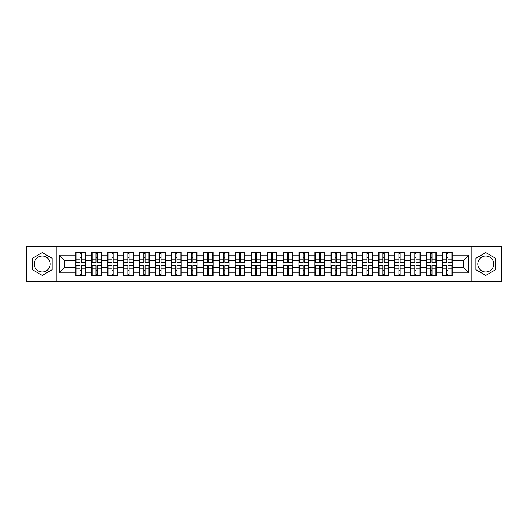 <?xml version="1.0" encoding="UTF-8"?>
<svg xmlns="http://www.w3.org/2000/svg" width="528" height="528" viewBox="0 0 528 528"><rect width="100%" height="100%" fill="white"/><g stroke="black" fill="none" stroke-linecap="round" stroke-linejoin="round"><path stroke-width="0.79" d="M485.76 256.027A7.973 7.973 0 0 0 477.787 264A7.973 7.973 0 0 0 485.76 271.973A7.973 7.973 0 0 0 493.733 264A7.973 7.973 0 0 0 485.76 256.027M42.24 271.973A7.973 7.973 0 0 1 34.267 264A7.973 7.973 0 0 1 42.24 256.027A7.973 7.973 0 0 1 50.213 264A7.973 7.973 0 0 1 42.24 271.973M471.148 281.523L501.6 281.523L501.6 246.477L471.148 246.477L471.148 281.523L56.852 281.523L56.852 246.477L26.4 246.477L26.4 281.523L56.852 281.523M471.148 246.477L56.852 246.477M463.683 267.782L463.683 260.218L452.192 260.218L452.192 267.782L463.683 267.782L468.798 272.89L468.798 255.11L452.192 255.11L452.192 252.45L442.484 252.45L442.484 260.218L436.247 260.218L436.247 267.782L442.484 267.782L442.484 260.218M468.798 272.89L452.192 272.89L452.192 275.55L442.484 275.55L442.484 272.89L436.247 272.89L436.247 275.55L426.538 275.55L426.538 272.89L420.308 272.89L420.308 275.55L410.599 275.55L410.599 272.89L404.362 272.89L404.362 275.55L394.654 275.55L394.654 272.89L388.423 272.89L388.423 275.55L378.715 275.55L378.715 272.89L372.478 272.89L372.478 275.55L362.769 275.55L362.769 272.89L356.539 272.89L356.539 275.55L346.83 275.55L346.83 272.89L340.593 272.89L340.593 275.55L330.884 275.55L330.884 272.89L324.654 272.89L324.654 275.55L314.945 275.55L314.945 272.89L308.708 272.89L308.708 275.55L299 275.55L299 272.89L292.769 272.89L292.769 275.55L283.061 275.55L283.061 272.89L276.824 272.89L276.824 275.55L267.115 275.55L267.115 272.89L260.885 272.89L260.885 275.55L251.176 275.55L251.176 272.89L244.939 272.89L244.939 275.55L235.231 275.55L235.231 272.89L229 272.89L229 275.55L219.292 275.55L219.292 272.89L213.055 272.89L213.055 275.55L203.346 275.55L203.346 272.89L197.116 272.89L197.116 275.55L187.407 275.55L187.407 272.89L181.17 272.89L181.17 275.55L171.461 275.55L171.461 272.89L165.231 272.89L165.231 275.55L155.522 275.55L155.522 272.89L149.285 272.89L149.285 275.55L139.577 275.55L139.577 272.89L133.346 272.89L133.346 275.55L123.638 275.55L123.638 272.89L117.401 272.89L117.401 275.55L107.692 275.55L107.692 272.89L101.462 272.89L101.462 275.55L91.753 275.55L91.753 272.89L85.516 272.89L85.516 275.55L75.808 275.55L75.808 272.89L59.202 272.89L59.202 255.11L75.808 255.11L75.808 260.218L64.317 260.218L64.317 267.782L75.808 267.782L75.808 260.218M442.484 255.11L436.247 255.11L436.247 252.45L426.538 252.45L426.538 255.11L420.308 255.11L420.308 252.45L410.599 252.45L410.599 255.11L404.362 255.11L404.362 252.45L394.654 252.45L394.654 255.11L388.423 255.11L388.423 252.45L378.715 252.45L378.715 255.11L372.478 255.11L372.478 252.45L362.769 252.45L362.769 255.11L356.539 255.11L356.539 252.45L346.83 252.45L346.83 255.11L340.593 255.11L340.593 252.45L330.884 252.45L330.884 255.11L324.654 255.11L324.654 252.45L314.945 252.45L314.945 255.11L308.708 255.11L308.708 252.45L299 252.45L299 255.11L292.769 255.11L292.769 252.45L283.061 252.45L283.061 255.11L276.824 255.11L276.824 252.45L267.115 252.45L267.115 255.11L260.885 255.11L260.885 252.45L251.176 252.45L251.176 255.11L244.939 255.11L244.939 252.45L235.231 252.45L235.231 255.11L229 255.11L229 252.45L219.292 252.45L219.292 255.11L213.055 255.11L213.055 252.45L203.346 252.45L203.346 255.11L197.116 255.11L197.116 252.45L187.407 252.45L187.407 255.11L181.17 255.11L181.17 252.45L171.461 252.45L171.461 255.11L165.231 255.11L165.231 252.45L155.522 252.45L155.522 255.11L149.285 255.11L149.285 252.45L139.577 252.45L139.577 255.11L133.346 255.11L133.346 252.45L123.638 252.45L123.638 255.11L117.401 255.11L117.401 252.45L107.692 252.45L107.692 255.11L101.462 255.11L101.462 252.45L91.753 252.45L91.753 255.11L85.516 255.11L85.516 252.45L75.808 252.45L75.808 255.11M442.484 267.782L442.484 272.89M436.247 267.782L436.247 272.89M436.247 255.11L436.247 260.218M420.308 267.782L426.538 267.782L426.538 260.218L420.308 260.218L420.308 272.89M426.538 267.782L426.538 272.89M426.538 255.11L426.538 260.218M420.308 255.11L420.308 260.218M404.362 267.782L410.599 267.782L410.599 260.218L404.362 260.218L404.362 272.89M410.599 267.782L410.599 272.89M410.599 255.11L410.599 260.218M404.362 255.11L404.362 260.218M388.423 267.782L394.654 267.782L394.654 260.218L388.423 260.218L388.423 272.89M394.654 267.782L394.654 272.89M394.654 255.11L394.654 260.218M388.423 255.11L388.423 260.218M372.478 267.782L378.715 267.782L378.715 260.218L372.478 260.218L372.478 272.89M378.715 267.782L378.715 272.89M378.715 255.11L378.715 260.218M372.478 255.11L372.478 260.218M356.539 267.782L362.769 267.782L362.769 260.218L356.539 260.218L356.539 272.89M362.769 267.782L362.769 272.89M362.769 255.11L362.769 260.218M356.539 255.11L356.539 260.218M340.593 267.782L346.83 267.782L346.83 260.218L340.593 260.218L340.593 272.89M346.83 267.782L346.83 272.89M346.83 255.11L346.83 260.218M340.593 255.11L340.593 260.218M324.654 267.782L330.884 267.782L330.884 260.218L324.654 260.218L324.654 272.89M330.884 267.782L330.884 272.89M330.884 255.11L330.884 260.218M324.654 255.11L324.654 260.218M308.708 267.782L314.945 267.782L314.945 260.218L308.708 260.218L308.708 272.89M314.945 267.782L314.945 272.89M314.945 255.11L314.945 260.218M308.708 255.11L308.708 260.218M292.769 267.782L299 267.782L299 260.218L292.769 260.218L292.769 272.89M299 267.782L299 272.89M299 255.11L299 260.218M292.769 255.11L292.769 260.218M276.824 267.782L283.061 267.782L283.061 260.218L276.824 260.218L276.824 272.89M283.061 267.782L283.061 272.89M283.061 255.11L283.061 260.218M276.824 255.11L276.824 260.218M260.885 267.782L267.115 267.782L267.115 260.218L260.885 260.218L260.885 272.89M267.115 267.782L267.115 272.89M267.115 255.11L267.115 260.218M260.885 255.11L260.885 260.218M244.939 267.782L251.176 267.782L251.176 260.218L244.939 260.218L244.939 272.89M251.176 267.782L251.176 272.89M251.176 255.11L251.176 260.218M244.939 255.11L244.939 260.218M229 267.782L235.231 267.782L235.231 260.218L229 260.218L229 272.89M235.231 267.782L235.231 272.89M235.231 255.11L235.231 260.218M229 255.11L229 260.218M213.055 267.782L219.292 267.782L219.292 260.218L213.055 260.218L213.055 272.89M219.292 267.782L219.292 272.89M219.292 255.11L219.292 260.218M213.055 255.11L213.055 260.218M197.116 267.782L203.346 267.782L203.346 260.218L197.116 260.218L197.116 272.89M203.346 267.782L203.346 272.89M203.346 255.11L203.346 260.218M197.116 255.11L197.116 260.218M181.17 267.782L187.407 267.782L187.407 260.218L181.17 260.218L181.17 272.89M187.407 267.782L187.407 272.89M187.407 255.11L187.407 260.218M181.17 255.11L181.17 260.218M165.231 267.782L171.461 267.782L171.461 260.218L165.231 260.218L165.231 272.89M171.461 267.782L171.461 272.89M171.461 255.11L171.461 260.218M165.231 255.11L165.231 260.218M149.285 267.782L155.522 267.782L155.522 260.218L149.285 260.218L149.285 272.89M155.522 267.782L155.522 272.89M155.522 255.11L155.522 260.218M149.285 255.11L149.285 260.218M133.346 267.782L139.577 267.782L139.577 260.218L133.346 260.218L133.346 272.89M139.577 267.782L139.577 272.89M139.577 255.11L139.577 260.218M133.346 255.11L133.346 260.218M117.401 267.782L123.638 267.782L123.638 260.218L117.401 260.218L117.401 272.89M123.638 267.782L123.638 272.89M123.638 255.11L123.638 260.218M117.401 255.11L117.401 260.218M101.462 267.782L107.692 267.782L107.692 260.218L101.462 260.218L101.462 272.89M107.692 267.782L107.692 272.89M107.692 255.11L107.692 260.218M101.462 255.11L101.462 260.218M85.516 267.782L91.753 267.782L91.753 260.218L85.516 260.218L85.516 272.89M91.753 267.782L91.753 272.89M91.753 255.11L91.753 260.218M85.516 255.11L85.516 260.218M75.808 267.782L75.808 272.89M64.317 267.782L59.202 272.89M59.202 255.11L64.317 260.218M452.192 267.782L452.192 272.89M452.192 255.11L452.192 260.218M468.798 255.11L463.683 260.218M42.24 252.615L32.38 258.304L32.38 269.696L42.24 275.385L52.1 269.696L52.1 258.304L42.24 252.615M475.9 269.696L485.76 275.385L495.62 269.696L495.62 258.304L485.76 252.615L475.9 258.304L475.9 269.696M85.213 252.45L85.213 262.264L81.279 262.264L81.279 252.45M80.051 252.45L80.051 262.264L76.118 262.264L76.118 252.45M80.051 253.783L81.279 253.783M81.279 257.565L80.051 257.565M76.118 275.55L76.118 265.736L80.051 265.736L80.051 275.55M81.279 275.55L81.279 265.736L85.213 265.736L85.213 275.55M81.279 274.217L80.051 274.217M80.051 270.435L81.279 270.435M101.152 252.45L101.152 262.264L97.218 262.264L97.218 252.45M95.997 252.45L95.997 262.264L92.057 262.264L92.057 252.45M95.997 253.783L97.218 253.783M97.218 257.565L95.997 257.565M117.097 252.45L117.097 262.264L113.164 262.264L113.164 252.45M111.936 252.45L111.936 262.264L108.002 262.264L108.002 252.45M111.936 253.783L113.164 253.783M113.164 257.565L111.936 257.565M133.036 252.45L133.036 262.264L129.103 262.264L129.103 252.45M127.875 252.45L127.875 262.264L123.941 262.264L123.941 252.45M127.875 253.783L129.103 253.783M129.103 257.565L127.875 257.565M148.982 252.45L148.982 262.264L145.048 262.264L145.048 252.45M143.821 252.45L143.821 262.264L139.887 262.264L139.887 252.45M143.821 253.783L145.048 253.783M145.048 257.565L143.821 257.565M164.921 252.45L164.921 262.264L160.987 262.264L160.987 252.45M159.76 252.45L159.76 262.264L155.826 262.264L155.826 252.45M159.76 253.783L160.987 253.783M160.987 257.565L159.76 257.565M92.057 275.55L92.057 265.736L95.997 265.736L95.997 275.55M97.218 275.55L97.218 265.736L101.152 265.736L101.152 275.55M97.218 274.217L95.997 274.217M95.997 270.435L97.218 270.435M108.002 275.55L108.002 265.736L111.936 265.736L111.936 275.55M113.164 275.55L113.164 265.736L117.097 265.736L117.097 275.55M113.164 274.217L111.936 274.217M111.936 270.435L113.164 270.435M123.941 275.55L123.941 265.736L127.875 265.736L127.875 275.55M129.103 275.55L129.103 265.736L133.036 265.736L133.036 275.55M129.103 274.217L127.875 274.217M127.875 270.435L129.103 270.435M139.887 275.55L139.887 265.736L143.821 265.736L143.821 275.55M145.048 275.55L145.048 265.736L148.982 265.736L148.982 275.55M145.048 274.217L143.821 274.217M143.821 270.435L145.048 270.435M155.826 275.55L155.826 265.736L159.76 265.736L159.76 275.55M160.987 275.55L160.987 265.736L164.921 265.736L164.921 275.55M160.987 274.217L159.76 274.217M159.76 270.435L160.987 270.435M180.866 252.45L180.866 262.264L176.933 262.264L176.933 252.45M175.705 252.45L175.705 262.264L171.772 262.264L171.772 252.45M175.705 253.783L176.933 253.783M176.933 257.565L175.705 257.565M171.772 275.55L171.772 265.736L175.705 265.736L175.705 275.55M176.933 275.55L176.933 265.736L180.866 265.736L180.866 275.55M176.933 274.217L175.705 274.217M175.705 270.435L176.933 270.435M196.805 252.45L196.805 262.264L192.872 262.264L192.872 252.45M191.644 252.45L191.644 262.264L187.711 262.264L187.711 252.45M191.644 253.783L192.872 253.783M192.872 257.565L191.644 257.565M187.711 275.55L187.711 265.736L191.644 265.736L191.644 275.55M192.872 275.55L192.872 265.736L196.805 265.736L196.805 275.55M192.872 274.217L191.644 274.217M191.644 270.435L192.872 270.435M212.751 252.45L212.751 262.264L208.817 262.264L208.817 252.45M207.59 252.45L207.59 262.264L203.656 262.264L203.656 252.45M207.59 253.783L208.817 253.783M208.817 257.565L207.59 257.565M203.656 275.55L203.656 265.736L207.59 265.736L207.59 275.55M208.817 275.55L208.817 265.736L212.751 265.736L212.751 275.55M208.817 274.217L207.59 274.217M207.59 270.435L208.817 270.435M228.69 252.45L228.69 262.264L224.756 262.264L224.756 252.45M223.529 252.45L223.529 262.264L219.595 262.264L219.595 252.45M223.529 253.783L224.756 253.783M224.756 257.565L223.529 257.565M219.595 275.55L219.595 265.736L223.529 265.736L223.529 275.55M224.756 275.55L224.756 265.736L228.69 265.736L228.69 275.55M224.756 274.217L223.529 274.217M223.529 270.435L224.756 270.435M244.636 252.45L244.636 262.264L240.702 262.264L240.702 252.45M239.474 252.45L239.474 262.264L235.541 262.264L235.541 252.45M239.474 253.783L240.702 253.783M240.702 257.565L239.474 257.565M235.541 275.55L235.541 265.736L239.474 265.736L239.474 275.55M240.702 275.55L240.702 265.736L244.636 265.736L244.636 275.55M240.702 274.217L239.474 274.217M239.474 270.435L240.702 270.435M260.575 252.45L260.575 262.264L256.641 262.264L256.641 252.45M255.413 252.45L255.413 262.264L251.48 262.264L251.48 252.45M255.413 253.783L256.641 253.783M256.641 257.565L255.413 257.565M251.48 275.55L251.48 265.736L255.413 265.736L255.413 275.55M256.641 275.55L256.641 265.736L260.575 265.736L260.575 275.55M256.641 274.217L255.413 274.217M255.413 270.435L256.641 270.435M276.52 252.45L276.52 262.264L272.587 262.264L272.587 252.45M271.359 252.45L271.359 262.264L267.425 262.264L267.425 252.45M271.359 253.783L272.587 253.783M272.587 257.565L271.359 257.565M267.425 275.55L267.425 265.736L271.359 265.736L271.359 275.55M272.587 275.55L272.587 265.736L276.52 265.736L276.52 275.55M272.587 274.217L271.359 274.217M271.359 270.435L272.587 270.435M292.459 252.45L292.459 262.264L288.526 262.264L288.526 252.45M287.298 252.45L287.298 262.264L283.364 262.264L283.364 252.45M287.298 253.783L288.526 253.783M288.526 257.565L287.298 257.565M283.364 275.55L283.364 265.736L287.298 265.736L287.298 275.55M288.526 275.55L288.526 265.736L292.459 265.736L292.459 275.55M288.526 274.217L287.298 274.217M287.298 270.435L288.526 270.435M308.405 252.45L308.405 262.264L304.471 262.264L304.471 252.45M303.244 252.45L303.244 262.264L299.31 262.264L299.31 252.45M303.244 253.783L304.471 253.783M304.471 257.565L303.244 257.565M299.31 275.55L299.31 265.736L303.244 265.736L303.244 275.55M304.471 275.55L304.471 265.736L308.405 265.736L308.405 275.55M304.471 274.217L303.244 274.217M303.244 270.435L304.471 270.435M324.344 252.45L324.344 262.264L320.41 262.264L320.41 252.45M319.183 252.45L319.183 262.264L315.249 262.264L315.249 252.45M319.183 253.783L320.41 253.783M320.41 257.565L319.183 257.565M315.249 275.55L315.249 265.736L319.183 265.736L319.183 275.55M320.41 275.55L320.41 265.736L324.344 265.736L324.344 275.55M320.41 274.217L319.183 274.217M319.183 270.435L320.41 270.435M340.289 252.45L340.289 262.264L336.356 262.264L336.356 252.45M335.128 252.45L335.128 262.264L331.195 262.264L331.195 252.45M335.128 253.783L336.356 253.783M336.356 257.565L335.128 257.565M331.195 275.55L331.195 265.736L335.128 265.736L335.128 275.55M336.356 275.55L336.356 265.736L340.289 265.736L340.289 275.55M336.356 274.217L335.128 274.217M335.128 270.435L336.356 270.435M356.228 252.45L356.228 262.264L352.295 262.264L352.295 252.45M351.067 252.45L351.067 262.264L347.134 262.264L347.134 252.45M351.067 253.783L352.295 253.783M352.295 257.565L351.067 257.565M347.134 275.55L347.134 265.736L351.067 265.736L351.067 275.55M352.295 275.55L352.295 265.736L356.228 265.736L356.228 275.55M352.295 274.217L351.067 274.217M351.067 270.435L352.295 270.435M372.174 252.45L372.174 262.264L368.24 262.264L368.24 252.45M367.013 252.45L367.013 262.264L363.079 262.264L363.079 252.45M367.013 253.783L368.24 253.783M368.24 257.565L367.013 257.565M363.079 275.55L363.079 265.736L367.013 265.736L367.013 275.55M368.24 275.55L368.24 265.736L372.174 265.736L372.174 275.55M368.24 274.217L367.013 274.217M367.013 270.435L368.24 270.435M388.113 252.45L388.113 262.264L384.179 262.264L384.179 252.45M382.952 252.45L382.952 262.264L379.018 262.264L379.018 252.45M382.952 253.783L384.179 253.783M384.179 257.565L382.952 257.565M379.018 275.55L379.018 265.736L382.952 265.736L382.952 275.55M384.179 275.55L384.179 265.736L388.113 265.736L388.113 275.55M384.179 274.217L382.952 274.217M382.952 270.435L384.179 270.435M404.059 252.45L404.059 262.264L400.125 262.264L400.125 252.45M398.897 252.45L398.897 262.264L394.964 262.264L394.964 252.45M398.897 253.783L400.125 253.783M400.125 257.565L398.897 257.565M394.964 275.55L394.964 265.736L398.897 265.736L398.897 275.55M400.125 275.55L400.125 265.736L404.059 265.736L404.059 275.55M400.125 274.217L398.897 274.217M398.897 270.435L400.125 270.435M419.998 252.45L419.998 262.264L416.064 262.264L416.064 252.45M414.836 252.45L414.836 262.264L410.903 262.264L410.903 252.45M414.836 253.783L416.064 253.783M416.064 257.565L414.836 257.565M410.903 275.55L410.903 265.736L414.836 265.736L414.836 275.55M416.064 275.55L416.064 265.736L419.998 265.736L419.998 275.55M416.064 274.217L414.836 274.217M414.836 270.435L416.064 270.435M435.943 252.45L435.943 262.264L432.003 262.264L432.003 252.45M430.782 252.45L430.782 262.264L426.848 262.264L426.848 252.45M430.782 253.783L432.003 253.783M432.003 257.565L430.782 257.565M426.848 275.55L426.848 265.736L430.782 265.736L430.782 275.55M432.003 275.55L432.003 265.736L435.943 265.736L435.943 275.55M432.003 274.217L430.782 274.217M430.782 270.435L432.003 270.435M451.882 252.45L451.882 262.264L447.949 262.264L447.949 252.45M446.721 252.45L446.721 262.264L442.787 262.264L442.787 252.45M446.721 253.783L447.949 253.783M447.949 257.565L446.721 257.565M442.787 275.55L442.787 265.736L446.721 265.736L446.721 275.55M447.949 275.55L447.949 265.736L451.882 265.736L451.882 275.55M447.949 274.217L446.721 274.217M446.721 270.435L447.949 270.435M80.051 259.109L76.118 259.109M80.051 262.132L76.118 262.132M85.213 259.109L81.279 259.109M85.213 262.132L81.279 262.132M81.279 268.891L85.213 268.891M81.279 265.868L85.213 265.868M76.118 268.891L80.051 268.891M76.118 265.868L80.051 265.868M95.997 259.109L92.057 259.109M95.997 262.132L92.057 262.132M101.152 259.109L97.218 259.109M101.152 262.132L97.218 262.132M111.936 259.109L108.002 259.109M111.936 262.132L108.002 262.132M117.097 259.109L113.164 259.109M117.097 262.132L113.164 262.132M127.875 259.109L123.941 259.109M127.875 262.132L123.941 262.132M133.036 259.109L129.103 259.109M133.036 262.132L129.103 262.132M143.821 259.109L139.887 259.109M143.821 262.132L139.887 262.132M148.982 259.109L145.048 259.109M148.982 262.132L145.048 262.132M159.76 259.109L155.826 259.109M159.76 262.132L155.826 262.132M164.921 259.109L160.987 259.109M164.921 262.132L160.987 262.132M97.218 268.891L101.152 268.891M97.218 265.868L101.152 265.868M92.057 268.891L95.997 268.891M92.057 265.868L95.997 265.868M113.164 268.891L117.097 268.891M113.164 265.868L117.097 265.868M108.002 268.891L111.936 268.891M108.002 265.868L111.936 265.868M129.103 268.891L133.036 268.891M129.103 265.868L133.036 265.868M123.941 268.891L127.875 268.891M123.941 265.868L127.875 265.868M145.048 268.891L148.982 268.891M145.048 265.868L148.982 265.868M139.887 268.891L143.821 268.891M139.887 265.868L143.821 265.868M160.987 268.891L164.921 268.891M160.987 265.868L164.921 265.868M155.826 268.891L159.76 268.891M155.826 265.868L159.76 265.868M175.705 259.109L171.772 259.109M175.705 262.132L171.772 262.132M180.866 259.109L176.933 259.109M180.866 262.132L176.933 262.132M176.933 268.891L180.866 268.891M176.933 265.868L180.866 265.868M171.772 268.891L175.705 268.891M171.772 265.868L175.705 265.868M191.644 259.109L187.711 259.109M191.644 262.132L187.711 262.132M196.805 259.109L192.872 259.109M196.805 262.132L192.872 262.132M192.872 268.891L196.805 268.891M192.872 265.868L196.805 265.868M187.711 268.891L191.644 268.891M187.711 265.868L191.644 265.868M207.59 259.109L203.656 259.109M207.59 262.132L203.656 262.132M212.751 259.109L208.817 259.109M212.751 262.132L208.817 262.132M208.817 268.891L212.751 268.891M208.817 265.868L212.751 265.868M203.656 268.891L207.59 268.891M203.656 265.868L207.59 265.868M223.529 259.109L219.595 259.109M223.529 262.132L219.595 262.132M228.69 259.109L224.756 259.109M228.69 262.132L224.756 262.132M224.756 268.891L228.69 268.891M224.756 265.868L228.69 265.868M219.595 268.891L223.529 268.891M219.595 265.868L223.529 265.868M239.474 259.109L235.541 259.109M239.474 262.132L235.541 262.132M244.636 259.109L240.702 259.109M244.636 262.132L240.702 262.132M240.702 268.891L244.636 268.891M240.702 265.868L244.636 265.868M235.541 268.891L239.474 268.891M235.541 265.868L239.474 265.868M255.413 259.109L251.48 259.109M255.413 262.132L251.48 262.132M260.575 259.109L256.641 259.109M260.575 262.132L256.641 262.132M256.641 268.891L260.575 268.891M256.641 265.868L260.575 265.868M251.48 268.891L255.413 268.891M251.48 265.868L255.413 265.868M271.359 259.109L267.425 259.109M271.359 262.132L267.425 262.132M276.52 259.109L272.587 259.109M276.52 262.132L272.587 262.132M272.587 268.891L276.52 268.891M272.587 265.868L276.52 265.868M267.425 268.891L271.359 268.891M267.425 265.868L271.359 265.868M287.298 259.109L283.364 259.109M287.298 262.132L283.364 262.132M292.459 259.109L288.526 259.109M292.459 262.132L288.526 262.132M288.526 268.891L292.459 268.891M288.526 265.868L292.459 265.868M283.364 268.891L287.298 268.891M283.364 265.868L287.298 265.868M303.244 259.109L299.31 259.109M303.244 262.132L299.31 262.132M308.405 259.109L304.471 259.109M308.405 262.132L304.471 262.132M304.471 268.891L308.405 268.891M304.471 265.868L308.405 265.868M299.31 268.891L303.244 268.891M299.31 265.868L303.244 265.868M319.183 259.109L315.249 259.109M319.183 262.132L315.249 262.132M324.344 259.109L320.41 259.109M324.344 262.132L320.41 262.132M320.41 268.891L324.344 268.891M320.41 265.868L324.344 265.868M315.249 268.891L319.183 268.891M315.249 265.868L319.183 265.868M335.128 259.109L331.195 259.109M335.128 262.132L331.195 262.132M340.289 259.109L336.356 259.109M340.289 262.132L336.356 262.132M336.356 268.891L340.289 268.891M336.356 265.868L340.289 265.868M331.195 268.891L335.128 268.891M331.195 265.868L335.128 265.868M351.067 259.109L347.134 259.109M351.067 262.132L347.134 262.132M356.228 259.109L352.295 259.109M356.228 262.132L352.295 262.132M352.295 268.891L356.228 268.891M352.295 265.868L356.228 265.868M347.134 268.891L351.067 268.891M347.134 265.868L351.067 265.868M367.013 259.109L363.079 259.109M367.013 262.132L363.079 262.132M372.174 259.109L368.24 259.109M372.174 262.132L368.24 262.132M368.24 268.891L372.174 268.891M368.24 265.868L372.174 265.868M363.079 268.891L367.013 268.891M363.079 265.868L367.013 265.868M382.952 259.109L379.018 259.109M382.952 262.132L379.018 262.132M388.113 259.109L384.179 259.109M388.113 262.132L384.179 262.132M384.179 268.891L388.113 268.891M384.179 265.868L388.113 265.868M379.018 268.891L382.952 268.891M379.018 265.868L382.952 265.868M398.897 259.109L394.964 259.109M398.897 262.132L394.964 262.132M404.059 259.109L400.125 259.109M404.059 262.132L400.125 262.132M400.125 268.891L404.059 268.891M400.125 265.868L404.059 265.868M394.964 268.891L398.897 268.891M394.964 265.868L398.897 265.868M414.836 259.109L410.903 259.109M414.836 262.132L410.903 262.132M419.998 259.109L416.064 259.109M419.998 262.132L416.064 262.132M416.064 268.891L419.998 268.891M416.064 265.868L419.998 265.868M410.903 268.891L414.836 268.891M410.903 265.868L414.836 265.868M430.782 259.109L426.848 259.109M430.782 262.132L426.848 262.132M435.943 259.109L432.003 259.109M435.943 262.132L432.003 262.132M432.003 268.891L435.943 268.891M432.003 265.868L435.943 265.868M426.848 268.891L430.782 268.891M426.848 265.868L430.782 265.868M446.721 259.109L442.787 259.109M446.721 262.132L442.787 262.132M451.882 259.109L447.949 259.109M451.882 262.132L447.949 262.132M447.949 268.891L451.882 268.891M447.949 265.868L451.882 265.868M442.787 268.891L446.721 268.891M442.787 265.868L446.721 265.868"/></g></svg>
